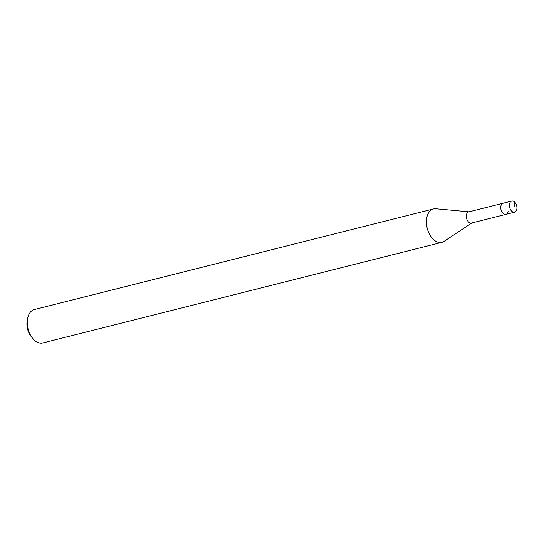 <?xml version="1.0" encoding="UTF-8"?>
<svg xmlns="http://www.w3.org/2000/svg" width="544" height="544" viewBox="0 0 544 544"><rect width="100%" height="100%" fill="white"/><g stroke="black" fill="none" stroke-linecap="round" stroke-linejoin="round"><path stroke-width="0.82" d="M516.8 209.365A5.739 3.597 -104.1 0 1 514.597 212.18A5.739 3.597 -104.1 0 1 510.666 209.834A5.739 3.597 -104.1 0 1 509.578 203.857A5.739 3.597 -104.1 0 1 511.788 201.042A5.739 3.597 -104.1 0 1 515.719 203.388A5.739 3.597 -104.1 0 1 516.8 209.365M500.902 206.047A5.739 3.597 75.9 0 0 501.99 212.024A5.739 3.597 75.9 0 0 505.92 214.363A5.739 3.597 -104.1 0 1 501.99 212.024A5.739 3.597 -104.1 0 1 500.902 206.047A5.739 3.597 -104.1 0 1 503.112 203.232A5.739 3.597 75.9 0 0 500.902 206.047M511.788 201.042L468.676 211.908A5.739 3.597 75.9 0 0 466.473 214.724A5.739 3.597 75.9 0 0 467.554 220.701A5.739 3.597 75.9 0 0 471.485 223.047L514.597 212.18M508.123 211.548A5.739 3.597 -104.1 0 1 505.92 214.363M471.866 222.952L444.06 241.38A17.224 10.792 -104.1 0 1 441.905 242.345A17.224 10.792 -104.1 0 1 430.12 235.307A17.224 10.792 -104.1 0 1 426.87 217.382A17.224 10.792 -104.1 0 1 433.486 208.937A17.224 10.792 -104.1 0 1 435.839 208.76L469.057 211.813M433.486 208.937L34.326 309.55A17.224 10.792 75.9 0 0 27.71 317.995A17.224 10.792 75.9 0 0 27.622 318.444A17.224 10.792 75.9 0 0 32.626 338.307A17.224 10.792 75.9 0 0 42.745 342.958L441.905 242.345M27.622 318.444L27.2 320.661A13.777 8.636 75.9 0 0 31.205 336.552L32.626 338.307M514.767 206.217L514.243 201.695"/></g></svg>
